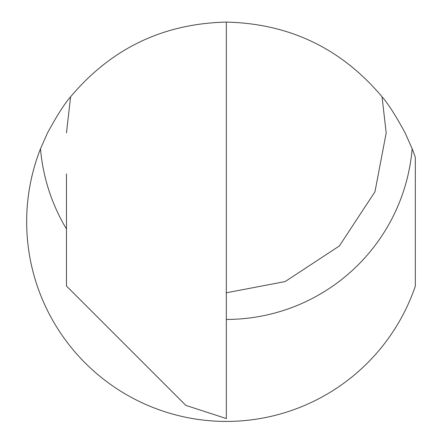 <?xml version="1.0" encoding="UTF-8"?>
<svg xmlns="http://www.w3.org/2000/svg" width="442" height="442" viewBox="0 0 442 442"><rect width="100%" height="100%" fill="white"/><g stroke="black" fill="none" stroke-linecap="round" stroke-linejoin="round"><path stroke-width="0.66" d="M66.471 173.916L66.471 286.029L185.833 405.386L226.326 418.546L226.326 22.1C163.181 23.559 111.273 48.46 70.609 96.798L66.471 132.937L70.609 96.798C64.891 103.124 57.195 115.169 47.515 132.937L40.498 148.739A199.662 199.662 0 0 0 157.617 409.231A199.662 199.662 0 0 0 415.331 286.123L415.331 157.402A199.662 199.662 0 0 0 412.159 148.739L405.143 132.937C395.457 115.163 387.761 103.119 382.048 96.798L386.186 132.937L374.96 191.778L339.362 245.973L285.173 281.565L226.326 292.792M226.326 22.1C289.477 23.559 341.384 48.46 382.048 96.798M226.326 298.251L226.326 290.659M412.159 148.739A186.502 186.502 0 0 1 226.326 319.433M66.471 228.995A186.502 186.502 0 0 1 40.498 148.739"/></g></svg>
